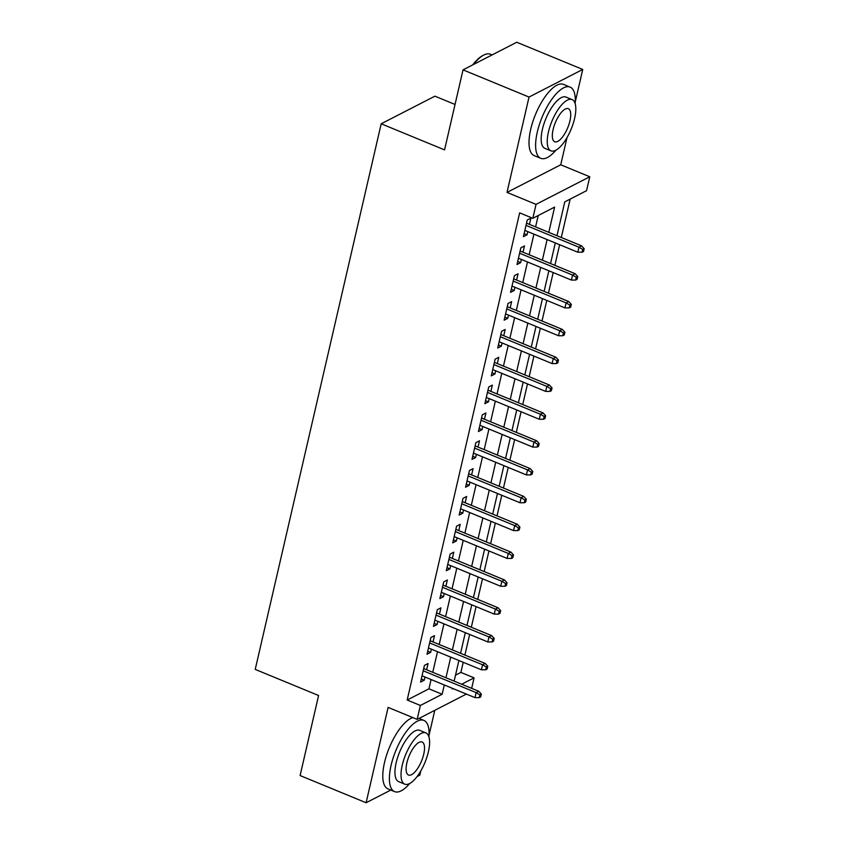 <?xml version="1.0" encoding="UTF-8"?>
<svg xmlns="http://www.w3.org/2000/svg" width="845" height="845" viewBox="0 0 845 845"><rect width="100%" height="100%" fill="white"/><g stroke="black" fill="none" stroke-linecap="round" stroke-linejoin="round"><path stroke-width="1.27" d="M455.518 675.166L460.895 672.409L474.087 677.848L471.668 688.348M417.071 776.555L419.828 775.14L420.799 770.904M429.049 735.192L434.795 710.307M455.043 104.463L434.911 96.172L381.19 123.782L255.222 669.398L318.586 695.509L300.102 775.552L366.107 802.75L390.791 790.064M381.19 123.782L444.554 149.892L463.028 69.86L516.749 42.25L582.744 69.448L529.023 97.059L507.011 192.406L536.047 204.374L589.778 176.763L586.557 190.685L564.777 201.881L556.971 235.723M507.011 192.406L560.731 164.796L567.016 137.598M575.265 101.886L582.744 69.448M560.731 164.796L589.778 176.763M460.895 672.409L463.229 662.29M464.898 655.076L469.651 634.458M471.32 627.233L476.084 606.615M477.742 599.401L482.506 578.783M484.174 571.558L488.938 550.94M490.596 543.726L495.36 523.108M497.029 515.883L501.782 495.265M503.451 488.051L508.215 467.433M509.884 460.208L514.637 439.59M516.306 432.376L521.069 411.758M522.738 404.533L527.491 383.915M529.16 376.69L533.924 356.083M535.593 348.858L540.346 328.24M542.015 321.015L546.778 300.408M548.437 293.183L553.2 272.565M554.869 265.341L559.633 244.733M561.291 237.508L570.164 199.114M463.028 69.86L529.023 97.059M426.63 669.789L428.077 663.515L424.443 665.374L420.588 682.073L424.222 680.214L424.961 677.003M433.052 641.946L434.499 635.672L430.865 637.542L427.01 654.241L430.644 652.372L431.383 649.171M439.474 614.114L440.932 607.84L437.298 609.699L433.443 626.398L437.076 624.539L437.816 621.328M445.906 586.272L447.354 579.997L443.72 581.867L439.865 598.566L443.498 596.697L444.238 593.496M452.328 558.439L453.786 552.155L450.153 554.024L446.297 570.724L449.92 568.865L450.67 565.654M458.761 530.597L460.208 524.322L456.575 526.192L452.719 542.891L456.353 541.022L457.092 537.821M465.183 502.764L466.63 496.48L463.007 498.349L459.152 515.049L462.775 513.19L463.514 509.979M471.616 474.922L473.063 468.648L469.429 470.517L465.574 487.216L469.207 485.347L469.947 482.146M478.038 447.089L479.485 440.805L475.862 442.674L472.006 459.374L475.629 457.515L476.369 454.304M484.47 419.247L485.917 412.973L482.284 414.832L478.428 431.541L482.062 429.672L482.801 426.471M490.892 391.404L492.339 385.13L488.716 386.999L484.861 403.699L488.484 401.84L489.223 398.629M497.325 363.572L498.772 357.298L495.138 359.157L491.283 375.867L494.916 373.997L495.656 370.797M503.747 335.729L505.194 329.455L501.571 331.325L497.705 348.024L501.338 346.165L502.078 342.954M510.169 307.897L511.626 301.623L507.993 303.482L504.138 320.192L507.771 318.322L508.51 315.122M516.601 280.054L518.048 273.78L514.415 275.65L510.56 292.349L514.193 290.49L514.932 287.279M523.023 252.222L524.481 245.948L520.847 247.807L516.992 264.517L520.615 262.647L521.365 259.436M548.785 232.354L554.616 207.099L532.836 218.295L519.643 212.856L407.174 700.019L428.943 688.823L431.087 679.538M432.756 672.314L437.52 651.696M439.189 644.481L443.942 623.863M445.611 616.639L450.374 596.021M452.043 588.807L456.796 568.189M458.465 560.964L463.229 540.346M464.898 533.121L469.651 512.514M471.32 505.289L476.084 484.671M477.752 477.446L482.506 456.839M484.174 449.614L488.938 428.996M490.596 421.771L495.36 401.153M497.029 393.939L501.793 373.321M503.451 366.096L508.215 345.478M509.884 338.264L514.637 317.646M516.306 310.421L521.069 289.803M522.738 282.589L527.491 261.971M529.16 254.746L533.924 234.128M535.593 226.914L538.212 215.528M529.456 224.379L530.903 218.105L527.269 219.975L523.414 236.674L527.048 234.804L527.787 231.604M466.377 694.083L417.155 719.38L388.119 707.402L366.107 802.75M417.155 719.38L420.366 705.459L442.146 694.263L444.29 684.978M407.174 700.019L420.366 705.459M532.836 218.295L536.047 204.374M452.476 688.348L452.307 689.045L453.131 688.622M461.666 684.228L474.087 677.848M555.302 242.948L550.539 263.566M548.87 270.78L544.117 291.398M542.448 298.623L537.684 319.241M536.015 326.455L531.262 347.073M529.593 354.298L524.829 374.916M523.171 382.13L518.407 402.748M516.739 409.973L511.975 430.591M510.317 437.805L505.553 458.423M503.884 465.648L499.131 486.266M497.462 493.48L492.698 514.098M491.029 521.323L486.276 541.941M484.607 549.155L479.844 569.773M478.175 576.998L473.422 597.616M471.753 604.83L466.989 625.448M465.32 632.673L460.567 653.291M458.898 660.505L454.135 681.123M445.959 677.753L450.723 657.135M452.381 649.921L457.145 629.303M458.814 622.078L463.578 601.46M465.236 594.246L470 573.628M471.668 566.404L476.422 545.785M478.09 538.571L482.854 517.953M484.523 510.729L489.276 490.111M490.945 482.896L495.709 462.278M497.378 455.054L502.131 434.436M503.8 427.211L508.563 406.603M510.232 399.379L514.985 378.761M516.654 371.536L521.418 350.928M523.076 343.704L527.84 323.086M529.509 315.861L534.272 295.243M535.931 288.029L540.694 267.411M542.363 260.186L547.116 239.568M428.943 688.823L442.146 694.263M524.122 233.6L527.048 234.804M517.7 261.443L520.615 262.647M511.267 289.286L514.193 290.49M504.845 317.118L507.771 318.322M498.423 344.961L501.338 346.165M491.991 372.793L494.916 373.997M485.569 400.636L488.484 401.84M479.136 428.468L482.062 429.672M472.714 456.311L475.629 457.515M466.282 484.143L469.207 485.347M459.86 511.986L462.775 513.19M453.427 539.818L456.353 541.022M447.005 567.66L449.92 568.865M440.572 595.493L443.498 596.697M434.15 623.335L437.076 624.539M427.728 651.168L430.644 652.372M421.296 679.01L424.222 680.214M582.723 249.444L582.078 252.222L583.536 251.483L584.17 248.694L582.723 249.444L578.962 247.215L577.811 252.222L524.861 230.4M526.023 225.393L578.962 247.215L581.582 245.863L526.53 223.175M584.17 248.694L581.582 245.863M577.811 252.222L582.078 252.222M472.693 64.896A37.581 14.111 -67.6 0 1 482.748 55.58L483.731 55.073A38.511 14.449 112.4 0 0 473.549 64.452M492.065 54.936L490.396 54.249A38.511 14.449 112.4 0 0 483.731 55.073M575.16 103.629A38.511 14.449 112.4 0 0 570.121 87.109A38.511 14.449 112.4 0 0 537.304 132.042A38.511 14.449 112.4 0 0 540.779 158.311A38.511 14.449 112.4 0 0 555.978 150.135M570.121 87.109L563.53 84.394A38.511 14.449 112.4 0 0 530.702 129.317A38.511 14.449 112.4 0 0 534.177 155.596L540.779 158.311M550.961 150.843L544.888 148.35A27.727 10.404 -67.6 0 1 542.384 129.433A27.727 10.404 -67.6 0 1 566.013 97.08L572.086 99.583A27.727 10.404 112.4 0 0 548.458 131.926A27.727 10.404 112.4 0 0 550.961 150.843A27.727 10.404 112.4 0 0 574.589 118.501A27.727 10.404 112.4 0 0 572.086 99.583M553.105 129.538A17.872 6.707 112.4 0 0 554.711 141.738A17.872 6.707 112.4 0 0 569.942 120.888A17.872 6.707 112.4 0 0 568.336 108.699A17.872 6.707 112.4 0 0 553.105 129.538M428.943 736.935A38.511 14.449 112.4 0 0 423.915 720.415A38.511 14.449 112.4 0 0 391.087 765.348A38.511 14.449 112.4 0 0 394.562 791.617A38.511 14.449 112.4 0 0 409.772 783.452M412.878 717.606A38.511 14.449 112.4 0 0 384.486 762.623A38.511 14.449 112.4 0 0 387.961 788.903L394.562 791.617M404.744 784.16L398.671 781.657A27.727 10.404 -67.6 0 1 396.168 762.739A27.727 10.404 -67.6 0 1 419.807 730.386L425.88 732.89A27.727 10.404 112.4 0 0 402.241 765.243A27.727 10.404 112.4 0 0 404.744 784.16A27.727 10.404 112.4 0 0 428.383 751.807A27.727 10.404 112.4 0 0 425.88 732.89M406.889 762.855A17.872 6.707 112.4 0 0 408.505 775.045A17.872 6.707 112.4 0 0 423.736 754.194A17.872 6.707 112.4 0 0 422.12 742.005A17.872 6.707 112.4 0 0 406.889 762.855M576.29 277.276L575.656 280.065L577.103 279.315L577.748 276.537L576.29 277.276L572.54 275.047L571.378 280.065L518.439 258.232M519.601 253.225L572.54 275.047L575.149 273.706L520.108 251.018M577.748 276.537L575.149 273.706M571.378 280.065L575.656 280.065M569.868 305.119L569.224 307.897L570.681 307.157L571.315 304.369L569.868 305.119L566.108 302.89L564.956 307.897L512.017 286.075M513.168 281.068L566.108 302.89L568.727 301.538L513.675 278.85M571.315 304.369L568.727 301.538M564.956 307.897L569.224 307.897M563.446 332.951L562.802 335.74L564.249 334.99L564.893 332.212L563.446 332.951L559.686 330.722L558.524 335.74L505.585 313.917M506.746 308.9L559.686 330.722L562.295 329.381L507.253 306.693M564.893 332.212L562.295 329.381M558.524 335.74L562.802 335.74M557.013 360.794L556.369 363.572L557.827 362.832L558.471 360.044L557.013 360.794L553.264 358.565L552.102 363.572L499.163 341.75M500.314 336.743L553.264 358.565L555.873 357.224L500.821 334.525M558.471 360.044L555.873 357.224M552.102 363.572L556.369 363.572M550.591 388.626L549.947 391.415L551.394 390.665L552.038 387.887L550.591 388.626L546.831 386.397L545.68 391.415L492.73 369.592M493.892 364.575L546.831 386.397L549.44 385.056L494.399 362.368M552.038 387.887L549.44 385.056M545.68 391.415L549.947 391.415M544.159 416.469L543.515 419.247L544.972 418.507L545.616 415.719L544.159 416.469L540.409 414.24L539.247 419.247L486.308 397.425M487.459 392.418L540.409 414.24L543.018 412.899L487.977 390.2M545.616 415.719L543.018 412.899M539.247 419.247L543.515 419.247M537.737 444.301L537.093 447.089L538.54 446.34L539.184 443.562L537.737 444.301L533.977 442.072L532.825 447.089L479.875 425.267M481.037 420.25L533.977 442.072L536.596 440.731L481.544 418.043M539.184 443.562L536.596 440.731M532.825 447.089L537.093 447.089M531.304 472.144L530.66 474.922L532.118 474.182L532.762 471.394L531.304 472.144L527.555 469.915L526.393 474.922L473.453 453.1M474.605 448.093L527.555 469.915L530.164 468.574L475.122 445.885M532.762 471.394L530.164 468.574M526.393 474.922L530.66 474.922M524.882 499.976L524.238 502.764L525.685 502.014L526.329 499.237L524.882 499.976L521.122 497.747L519.971 502.764L467.021 480.942M468.183 475.925L521.122 497.747L523.742 496.406L468.69 473.718M526.329 499.237L523.742 496.406M519.971 502.764L524.238 502.764M518.45 527.819L517.805 530.597L519.263 529.857L519.907 527.069L518.45 527.819L514.7 525.59L513.538 530.597L460.599 508.774M461.75 503.768L514.7 525.59L517.309 524.249L462.268 501.56M519.907 527.069L517.309 524.249M513.538 530.597L517.805 530.597M512.028 555.651L511.383 558.439L512.83 557.689L513.475 554.911L512.028 555.651L508.267 553.422L507.116 558.439L454.166 536.617M455.328 531.6L508.267 553.422L510.887 552.081L455.835 529.392M513.475 554.911L510.887 552.081M507.116 558.439L511.383 558.439M505.595 583.494L504.961 586.282L506.408 585.532L507.053 582.744L505.595 583.494L501.845 581.265L500.684 586.272L447.744 564.449M448.896 559.443L501.845 581.265L504.454 579.923L449.413 557.235M507.053 582.744L504.454 579.923M500.684 586.272L504.961 586.282M499.173 611.326L498.529 614.114L499.986 613.364L500.62 610.586L499.173 611.326L495.413 609.097L494.262 614.114L441.322 592.292M442.474 587.275L495.413 609.097L498.032 607.756L442.981 585.067M500.62 610.586L498.032 607.756M494.262 614.114L498.529 614.114M492.741 639.169L492.107 641.957L493.554 641.207L494.198 638.419L492.741 639.169L488.991 636.94L487.829 641.946L434.89 620.124M436.052 615.118L488.991 636.94L491.6 635.598L436.559 612.91M494.198 638.419L491.6 635.598M487.829 641.946L492.107 641.957M486.319 667.011L485.674 669.789L487.132 669.039L487.766 666.261L486.319 667.011L482.558 664.772L481.407 669.789L428.468 647.967M429.619 642.95L482.558 664.772L485.178 663.431L430.126 640.742M487.766 666.261L485.178 663.431M481.407 669.789L485.674 669.789M479.897 694.843L479.252 697.632L480.699 696.882L481.344 694.094L479.897 694.843L476.136 692.615L474.974 697.621L422.035 675.799M423.197 670.793L476.136 692.615L478.745 691.273L423.704 668.585M481.344 694.094L478.745 691.273M474.974 697.621L479.252 697.632M423.915 720.415L419.036 718.408"/></g></svg>
